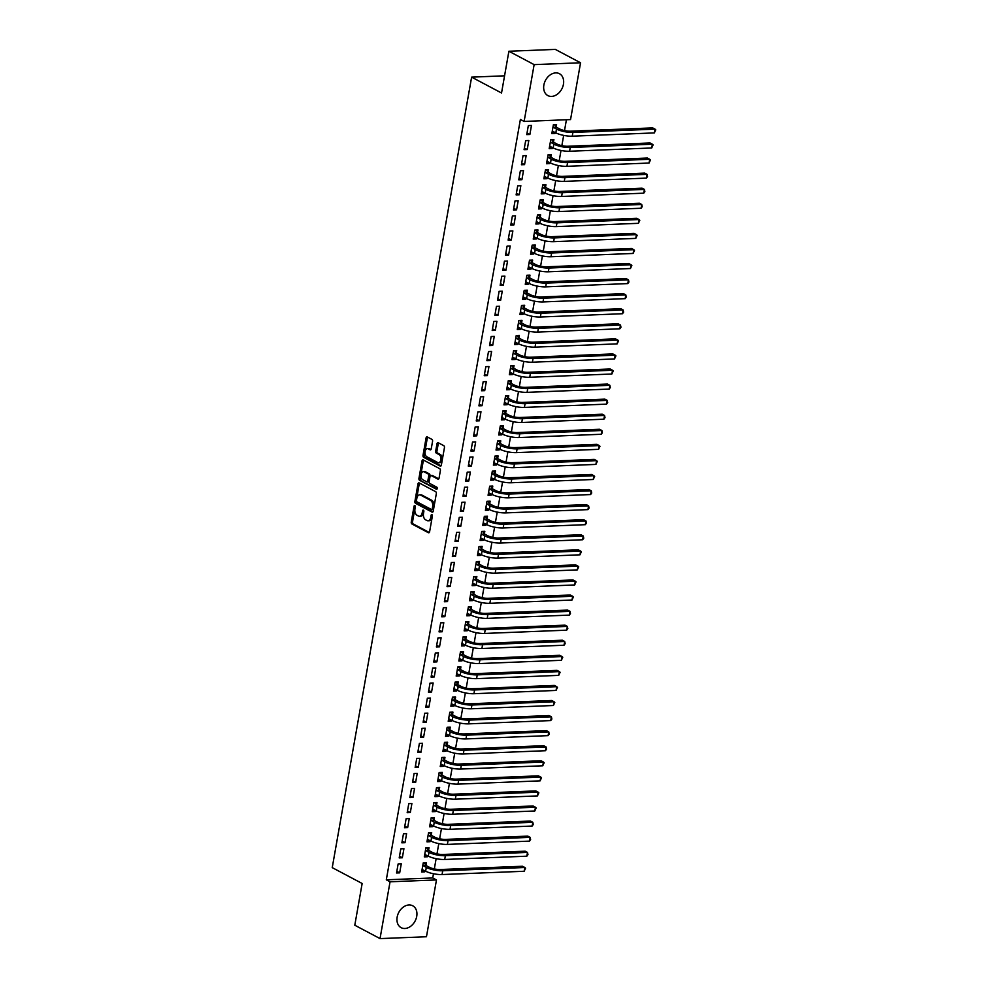 <?xml version="1.0" encoding="UTF-8"?>
<svg xmlns="http://www.w3.org/2000/svg" width="988" height="988" viewBox="0 0 988 988"><rect width="100%" height="100%" fill="white"/><g stroke="black" fill="none" stroke-linecap="round" stroke-linejoin="round"><path stroke-width="1.48" d="M414.861 505.597A1.087 0.667 -92.3 0 0 414.034 506.288L411.255 521.997A1.556 0.951 -92.3 0 0 411.922 523.973L428.434 532.717A1.556 0.951 -92.3 0 0 429.607 531.729L432.386 516.02A1.087 0.667 -92.3 0 0 431.101 515.328L430.743 517.366A4.989 3.05 -92.3 0 1 428.002 520.787A4.989 3.05 -92.3 0 1 426.964 520.54L425.593 519.812A4.989 3.05 -92.3 0 1 423.494 513.525L423.852 511.488A1.087 0.667 -92.3 0 0 422.568 510.808L422.209 512.846A4.989 3.05 -92.3 0 1 419.468 516.267A4.989 3.05 -92.3 0 1 418.43 516.02L417.06 515.291A4.989 3.05 -92.3 0 1 414.96 509.005L415.318 506.968A1.087 0.667 -92.3 0 0 414.861 505.597M414.034 506.288L415.281 506.239L412.515 521.948A1.556 0.951 -92.3 0 0 413.169 523.924L429.311 532.47M431.101 515.328L432.349 515.279L431.991 517.317L430.743 517.366M422.568 510.808L423.815 510.759L423.457 512.797L422.209 512.846M563.444 84.264A12.375 9.225 -62.1 0 1 547.858 95.589A12.375 9.225 -62.1 0 1 543.869 85.042A12.375 9.225 -62.1 0 1 559.455 73.717A12.375 9.225 -62.1 0 1 563.444 84.264M416.726 916.333A12.375 9.225 -62.1 0 1 401.14 927.67A12.375 9.225 -62.1 0 1 397.151 917.123A12.375 9.225 -62.1 0 1 412.737 905.786A12.375 9.225 -62.1 0 1 416.726 916.333M432.559 441.352A1.556 0.951 -92.3 0 0 431.904 439.376L427.261 436.931A1.556 0.951 -92.3 0 0 426.087 437.919L423.012 455.369A1.556 0.951 -92.3 0 0 423.667 457.333L440.179 466.089A1.556 0.951 -92.3 0 0 441.364 465.101L444.439 447.65A1.556 0.951 -92.3 0 0 443.785 445.674L438.178 442.71A1.556 0.951 -92.3 0 0 437.005 443.711L435.683 451.17A1.556 0.951 -92.3 0 0 436.35 453.146L439.117 454.616A4.162 2.544 -92.3 0 1 440.957 459.173A4.162 2.544 -92.3 0 1 438.586 462.73A4.162 2.544 -92.3 0 1 437.721 462.52L426.853 456.765A4.162 2.544 -92.3 0 1 425.013 452.195A4.162 2.544 -92.3 0 1 427.384 448.638A4.162 2.544 -92.3 0 1 428.249 448.848L430.064 449.812A1.556 0.951 -92.3 0 0 431.237 448.811L432.559 441.352M524.122 121.438L534.138 64.628L580.561 62.775L570.545 119.585L524.122 121.438L520.38 119.462L386.308 879.814L390.05 881.79L436.474 879.938L426.458 936.748L380.034 938.6L390.05 881.79M380.034 938.6L354.791 925.225L362.151 883.482L332.24 867.625L471.622 77.138L501.534 92.996L508.894 51.253L534.138 64.628M419.159 482.922A1.556 0.951 -92.3 0 0 417.973 483.922L414.898 501.373A1.556 0.951 -92.3 0 0 415.553 503.337L432.065 512.093A1.556 0.951 -92.3 0 0 433.25 511.092L436.326 493.642A1.556 0.951 -92.3 0 0 435.671 491.678L419.159 482.922M418.949 478.365L422.037 460.914A1.556 0.951 -92.3 0 1 423.21 459.926L439.722 468.683A1.556 0.951 -92.3 0 1 440.376 470.646L439.067 478.118A1.556 0.951 -92.3 0 1 437.882 479.106L431.188 475.561A1.556 0.951 -92.3 0 0 430.015 476.549L429.138 481.502A1.556 0.951 -92.3 0 0 429.792 483.465L436.77 487.17A1.087 0.667 -92.3 0 1 436.4 489.233L419.616 480.341A1.556 0.951 -92.3 0 1 418.949 478.365L420.209 478.316L423.284 460.865L422.037 460.914M504.572 75.817L471.622 77.138M524.085 149.682L527.221 149.559L528.815 140.518L525.678 140.642L524.085 149.682M553.478 141.963L553.91 139.518L550.773 139.641L549.18 148.682L552.317 148.558L552.49 147.558M518.774 179.816L521.911 179.693L523.504 170.652L520.367 170.776L518.774 179.816M548.167 172.097L548.599 169.652L545.462 169.775L543.869 178.816L547.006 178.692L547.179 177.692M513.451 209.962L516.588 209.827L518.181 200.786L515.044 200.91L513.451 209.962M542.844 202.231L543.277 199.786L540.14 199.909L538.546 208.95L541.683 208.826L541.869 207.826M508.141 240.096L511.278 239.973L512.871 230.933L509.734 231.056L508.141 240.096M537.534 232.378L537.966 229.92L534.829 230.056L533.236 239.096L536.373 238.973L536.546 237.96M502.83 270.23L505.967 270.107L507.56 261.067L504.423 261.19L502.83 270.23M532.223 262.512L532.656 260.066L529.519 260.19L527.925 269.23L531.062 269.107L531.235 268.106M497.52 300.364L500.657 300.241L502.25 291.201L499.113 291.324L497.52 300.364M526.913 292.646L527.345 290.2L524.208 290.324L522.603 299.364L525.74 299.241L525.925 298.24M492.197 330.498L495.334 330.375L496.927 321.335L493.79 321.458L492.197 330.498M521.59 322.78L522.022 320.334L518.885 320.458L517.292 329.498L520.429 329.375L520.602 328.374M486.886 360.645L490.023 360.521L491.616 351.469L488.48 351.605L486.886 360.645M516.279 352.914L516.712 350.468L513.575 350.604L511.982 359.644L515.119 359.509L515.291 358.508M481.576 390.779L484.713 390.655L486.306 381.615L483.169 381.739L481.576 390.779M510.969 383.06L511.401 380.615L508.264 380.738L506.671 389.778L509.808 389.655L509.981 388.655M476.253 420.913L479.39 420.789L480.995 411.749L477.859 411.873L476.253 420.913M505.646 413.194L506.078 410.749L502.941 410.872L501.348 419.912L504.485 419.789L504.67 418.789M470.943 451.047L474.079 450.923L475.673 441.883L472.536 442.007L470.943 451.047M500.336 443.328L500.768 440.883L497.631 441.006L496.038 450.046L499.175 449.923L499.348 448.923M465.632 481.193L468.769 481.057L470.362 472.017L467.225 472.153L465.632 481.193M495.025 473.462L495.457 471.017L492.32 471.14L490.727 480.193L493.864 480.057L494.037 479.057M460.322 511.327L463.458 511.204L465.052 502.163L461.915 502.287L460.322 511.327M489.715 503.608L490.147 501.163L487.01 501.286L485.404 510.327L488.541 510.203L488.727 509.203M454.999 541.461L458.136 541.338L459.729 532.297L456.592 532.421L454.999 541.461M484.392 533.742L484.824 531.297L481.687 531.421L480.094 540.461L483.231 540.337L483.404 539.337M449.688 571.595L452.825 571.472L454.418 562.431L451.281 562.555L449.688 571.595M479.081 563.876L479.513 561.431L476.377 561.555L474.783 570.595L477.92 570.471L478.093 569.471M444.378 601.741L447.515 601.606L449.108 592.565L445.971 592.689L444.378 601.741M473.771 594.01L474.203 591.565L471.066 591.689L469.473 600.729L472.61 600.605L472.783 599.605M439.055 631.875L442.192 631.752L443.797 622.712L440.66 622.835L439.055 631.875M468.46 624.157L468.88 621.711L465.743 621.835L464.15 630.875L467.287 630.752L467.472 629.739M433.744 662.009L436.881 661.886L438.474 652.846L435.338 652.969L433.744 662.009M463.137 654.291L463.57 651.845L460.433 651.969L458.84 661.009L461.976 660.886L462.149 659.885M428.434 692.143L431.571 692.02L433.164 682.98L430.027 683.103L428.434 692.143M457.827 684.425L458.259 681.979L455.122 682.103L453.529 691.143L456.666 691.02L456.839 690.019M423.123 722.277L426.26 722.154L427.853 713.114L424.716 713.237L423.123 722.277M452.516 714.559L452.949 712.113L449.812 712.237L448.219 721.277L451.355 721.154L451.528 720.153M417.801 752.424L420.937 752.3L422.531 743.26L419.394 743.384L417.801 752.424M447.194 744.693L447.626 742.247L444.489 742.383L442.896 751.423L446.033 751.3L446.218 750.287M412.49 782.558L415.627 782.434L417.22 773.394L414.083 773.518L412.49 782.558M441.883 774.839L442.315 772.394L439.178 772.517L437.585 781.557L440.722 781.434L440.895 780.434M407.18 812.692L410.316 812.568L411.91 803.528L408.773 803.652L407.18 812.692M436.573 804.973L437.005 802.528L433.868 802.651L432.275 811.691L435.412 811.568L435.585 810.568M401.869 842.826L405.006 842.702L406.599 833.662L403.462 833.786L401.869 842.826M431.262 835.107L431.682 832.662L428.545 832.785L426.952 841.825L430.089 841.702L430.274 840.702M396.546 872.972L399.683 872.849L401.276 863.796L398.139 863.932L396.546 872.972M425.939 865.241L426.371 862.796L423.235 862.932L421.641 871.972L424.778 871.836L424.951 870.836M386.308 879.814L432.732 877.962L433.473 873.738M434.325 868.934L436.128 858.671M436.98 853.867L438.796 843.604M439.635 838.8L441.451 828.537M442.291 823.733L444.106 813.47M444.958 808.653L446.761 798.403M447.613 793.586L449.416 783.336M450.269 778.519L452.072 768.269M452.924 763.452L454.727 753.189M455.579 748.385L457.395 738.122M458.234 733.318L460.05 723.055M460.89 718.251L462.705 707.988M463.557 703.184L465.36 692.921M466.213 688.105L468.016 677.854M468.868 673.038L470.671 662.787M471.523 657.971L473.326 647.72M474.178 642.904L475.994 632.641M476.834 627.837L478.649 617.574M479.489 612.77L481.304 602.507M482.156 597.703L483.959 587.44M484.812 582.636L486.615 572.373M487.467 567.569L489.27 557.306M490.122 552.49L491.925 542.239M492.777 537.423L494.593 527.172M495.433 522.356L497.248 512.105M498.088 507.289L499.903 497.026M500.755 492.222L502.559 481.959M503.411 477.155L505.214 466.892M506.066 462.088L507.869 451.825M508.721 447.021L510.524 436.758M511.376 431.941L513.192 421.691M514.032 416.874L515.847 406.624M516.687 401.807L518.502 391.557M519.342 386.74L521.158 376.477M522.01 371.673L523.813 361.41M524.665 356.606L526.468 346.343M527.32 341.539L529.123 331.276M529.976 326.472L531.791 316.209M532.631 311.405L534.446 301.142M535.286 296.326L537.101 286.075M537.941 281.259L539.757 271.008M540.609 266.192L542.412 255.941M543.264 251.125L545.067 240.862M545.919 236.058L547.723 225.795M548.575 220.991L550.378 210.728M551.23 205.924L553.045 195.661M553.885 190.857L555.701 180.594M556.54 175.778L558.356 165.527M559.208 160.711L561.011 150.46M561.863 145.644L563.666 135.393M564.519 130.577L566.42 119.746M428.594 850.174L429.027 847.729L425.89 847.852L424.297 856.892L427.434 856.769L427.619 855.769M399.201 857.905L402.338 857.769L403.931 848.729L400.795 848.853L399.201 857.905M433.917 820.04L434.35 817.595L431.213 817.718L429.619 826.758L432.756 826.635L432.929 825.635M404.524 827.759L407.661 827.635L409.254 818.595L406.117 818.719L404.524 827.759M439.228 789.906L439.66 787.461L436.523 787.584L434.93 796.624L438.067 796.501L438.24 795.501M409.835 797.625L412.972 797.501L414.565 788.461L411.428 788.585L409.835 797.625M444.538 759.772L444.971 757.327L441.834 757.45L440.24 766.49L443.377 766.367L443.55 765.354M415.145 767.491L418.282 767.367L419.875 758.327L416.738 758.451L415.145 767.491M449.861 729.626L450.281 727.18L447.144 727.304L445.551 736.356L448.688 736.221L448.873 735.22M420.468 737.357L423.605 737.221L425.198 728.181L422.061 728.317L420.468 737.357M455.172 699.492L455.604 697.046L452.467 697.17L450.874 706.21L454.011 706.087L454.184 705.086M425.779 707.21L428.916 707.087L430.509 698.047L427.372 698.17L425.779 707.21M460.482 669.358L460.914 666.912L457.777 667.036L456.184 676.076L459.321 675.953L459.494 674.952M431.089 677.076L434.226 676.953L435.819 667.913L432.682 668.036L431.089 677.076M465.793 639.224L466.225 636.778L463.088 636.902L461.495 645.942L464.632 645.819L464.817 644.818M436.4 646.942L439.536 646.819L441.13 637.779L437.993 637.902L436.4 646.942M471.115 609.077L471.548 606.632L468.411 606.768L466.818 615.808L469.942 615.672L470.127 614.672M441.722 616.808L444.859 616.685L446.453 607.632L443.316 607.768L441.722 616.808M476.426 578.943L476.858 576.498L473.721 576.621L472.128 585.662L475.265 585.538L475.438 584.538M447.033 586.662L450.17 586.539L451.763 577.498L448.626 577.622L447.033 586.662M481.736 548.809L482.169 546.364L479.032 546.488L477.439 555.528L480.576 555.404L480.748 554.404M452.343 556.528L455.48 556.405L457.074 547.364L453.937 547.488L452.343 556.528M487.047 518.675L487.479 516.23L484.342 516.354L482.749 525.394L485.886 525.27L486.071 524.27M457.654 526.394L460.791 526.271L462.396 517.23L459.259 517.354L457.654 526.394M492.37 488.541L492.802 486.084L489.665 486.22L488.072 495.26L491.209 495.136L491.382 494.124M462.977 496.26L466.114 496.137L467.707 487.096L464.57 487.22L462.977 496.26M497.68 458.395L498.113 455.95L494.976 456.073L493.383 465.113L496.519 464.99L496.692 463.99M468.287 466.114L471.424 465.99L473.017 456.95L469.88 457.074L468.287 466.114M502.991 428.261L503.423 425.816L500.286 425.939L498.693 434.979L501.83 434.856L502.003 433.856M473.598 435.98L476.735 435.856L478.328 426.816L475.191 426.94L473.598 435.98M508.314 398.127L508.746 395.682L505.609 395.805L504.004 404.845L507.14 404.722L507.326 403.721M478.921 405.846L482.058 405.722L483.651 396.682L480.514 396.806L478.921 405.846M513.624 367.993L514.056 365.548L510.92 365.671L509.326 374.711L512.463 374.588L512.636 373.575M484.231 375.712L487.368 375.588L488.961 366.548L485.824 366.671L484.231 375.712M518.935 337.847L519.367 335.401L516.23 335.525L514.637 344.565L517.774 344.442L517.947 343.441M489.542 345.578L492.679 345.442L494.272 336.402L491.135 336.525L489.542 345.578M524.245 307.713L524.677 305.267L521.541 305.391L519.947 314.431L523.084 314.308L523.269 313.307M494.852 315.431L497.989 315.308L499.582 306.268L496.458 306.391L494.852 315.431M529.568 277.579L530 275.133L526.863 275.257L525.27 284.297L528.407 284.173L528.58 283.173M500.175 285.297L503.312 285.174L504.905 276.134L501.768 276.257L500.175 285.297M534.879 247.445L535.311 244.999L532.174 245.123L530.581 254.163L533.718 254.04L533.891 253.039M505.486 255.163L508.622 255.04L510.216 246L507.079 246.123L505.486 255.163M540.189 217.298L540.621 214.853L537.484 214.976L535.891 224.029L539.028 223.893L539.201 222.893M510.796 225.029L513.933 224.894L515.526 215.853L512.389 215.989L510.796 225.029M545.512 187.164L545.932 184.719L542.795 184.842L541.202 193.883L544.339 193.759L544.524 192.759M516.119 194.883L519.256 194.76L520.849 185.719L517.712 185.843L516.119 194.883M550.822 157.03L551.255 154.585L548.118 154.708L546.525 163.749L549.661 163.625L549.834 162.625M521.429 164.749L524.566 164.626L526.159 155.585L523.023 155.709L521.429 164.749M556.133 126.896L556.565 124.451L553.428 124.574L551.835 133.615L554.972 133.491L555.145 132.491M526.74 134.615L529.877 134.492L531.47 125.451L528.333 125.575L526.74 134.615M508.894 51.253L555.318 49.4L580.561 62.775M432.732 877.962L436.474 879.938M424.778 871.836L421.925 870.329M399.683 872.849L396.843 871.33M427.434 856.769L424.593 855.262M402.338 857.769L399.498 856.263M430.089 841.702L427.248 840.195M405.006 842.702L402.153 841.196M432.756 826.635L429.904 825.128M407.661 827.635L404.808 826.129M435.412 811.568L432.559 810.061M410.316 812.568L407.464 811.062M438.067 796.501L435.214 794.994M412.972 797.501L410.119 795.995M440.722 781.434L437.869 779.915M415.627 782.434L412.774 780.928M443.377 766.367L440.525 764.848M418.282 767.367L415.442 765.848M446.033 751.3L443.192 749.781M420.937 752.3L418.097 750.781M448.688 736.221L445.847 734.714M423.605 737.221L420.752 735.714M451.355 721.154L448.503 719.647M426.26 722.154L423.407 720.647M454.011 706.087L451.158 704.58M428.916 707.087L426.063 705.58M456.666 691.02L453.813 689.513M431.571 692.02L428.718 690.513M459.321 675.953L456.468 674.446M434.226 676.953L431.373 675.446M461.976 660.886L459.124 659.379M436.881 661.886L434.041 660.379M464.632 645.819L461.791 644.3M439.536 646.819L436.696 645.312M467.287 630.752L464.446 629.233M442.192 631.752L439.351 630.233M469.942 615.672L467.102 614.166M444.859 616.685L442.007 615.166M472.61 600.605L469.757 599.099M447.515 601.606L444.662 600.099M475.265 585.538L472.412 584.032M450.17 586.539L447.317 585.032M477.92 570.471L475.067 568.965M452.825 571.472L449.972 569.965M480.576 555.404L477.723 553.898M455.48 556.405L452.64 554.898M483.231 540.337L480.39 538.831M458.136 541.338L455.295 539.831M485.886 525.27L483.046 523.764M460.791 526.271L457.95 524.764M488.541 510.203L485.701 508.684M463.458 511.204L460.606 509.685M491.209 495.136L488.356 493.617M466.114 496.137L463.261 494.618M493.864 480.057L491.011 478.55M468.769 481.057L465.916 479.551M496.519 464.99L493.667 463.483M471.424 465.99L468.571 464.484M499.175 449.923L496.322 448.416M474.079 450.923L471.239 449.416M501.83 434.856L498.989 433.349M476.735 435.856L473.894 434.35M504.485 419.789L501.645 418.282M479.39 420.789L476.549 419.283M507.14 404.722L504.3 403.215M482.058 405.722L479.205 404.216M509.808 389.655L506.955 388.136M484.713 390.655L481.86 389.149M512.463 374.588L509.61 373.069M487.368 375.588L484.515 374.069M515.119 359.509L512.266 358.002M490.023 360.521L487.17 359.002M517.774 344.442L514.921 342.935M492.679 345.442L489.826 343.935M520.429 329.375L517.589 327.868M495.334 330.375L492.493 328.868M523.084 314.308L520.244 312.801M497.989 315.308L495.149 313.801M525.74 299.241L522.899 297.734M500.657 300.241L497.804 298.734M528.407 284.173L525.554 282.667M503.312 285.174L500.459 283.667M531.062 269.107L528.21 267.6M505.967 270.107L503.114 268.6M533.718 254.04L530.865 252.52M508.622 255.04L505.77 253.521M536.373 238.973L533.52 237.453M511.278 239.973L508.425 238.454M539.028 223.893L536.175 222.386M513.933 224.894L511.092 223.387M541.683 208.826L538.843 207.319M516.588 209.827L513.748 208.32M544.339 193.759L541.498 192.252M519.256 194.76L516.403 193.253M547.006 178.692L544.153 177.185M521.911 179.693L519.058 178.186M549.661 163.625L546.809 162.118M524.566 164.626L521.713 163.119M552.317 148.558L549.464 147.051M527.221 149.559L524.369 148.052M554.972 133.491L552.119 131.972M529.877 134.492L527.024 132.985M419.468 516.267L420.727 516.218A4.989 3.05 -92.3 0 0 423.457 512.797M428.002 520.787L429.261 520.738A4.989 3.05 -92.3 0 0 431.991 517.317M419.53 483.12A1.556 0.951 -92.3 0 0 419.233 483.861L416.158 501.324A1.556 0.951 -92.3 0 0 416.813 503.287L432.942 511.833M416.467 500.422A1.087 0.667 -92.3 0 0 416.924 501.805L431.423 509.487A1.087 0.667 -92.3 0 0 432.25 508.795L432.633 506.646A4.989 3.05 -92.3 0 0 430.533 500.36L420.616 495.099A4.989 3.05 -92.3 0 0 419.591 494.852A4.989 3.05 -92.3 0 0 416.85 498.273L416.467 500.422M432.682 509.438A1.087 0.667 -92.3 0 0 433.51 508.734L432.25 508.795M419.591 494.852L420.839 494.803A4.989 3.05 -92.3 0 1 421.876 495.05L431.781 500.311A4.989 3.05 -92.3 0 1 433.88 506.597L433.51 508.734M423.593 460.124A1.556 0.951 -92.3 0 0 423.284 460.865M438.758 478.859L432.448 475.512A1.556 0.951 -92.3 0 0 431.805 475.537M437.116 488.899L419.616 480.341M424.235 471.869A4.162 2.544 -92.3 0 0 423.37 471.659A4.162 2.544 -92.3 0 0 420.999 475.216A4.162 2.544 -92.3 0 0 422.839 479.785L426.668 481.811A1.556 0.951 -92.3 0 0 427.853 480.823L428.73 475.87A1.556 0.951 -92.3 0 0 428.063 473.907L424.235 471.869L425.495 471.819A4.162 2.544 -92.3 0 0 424.63 471.609L423.37 471.659M427.928 481.761A1.556 0.951 -92.3 0 0 429.101 480.773L427.853 480.823M425.495 471.819L429.323 473.857A1.556 0.951 -92.3 0 1 429.978 475.821L429.101 480.773M420.209 478.316A1.556 0.951 -92.3 0 0 420.863 480.291M427.384 448.638L428.644 448.589A4.162 2.544 -92.3 0 1 429.508 448.799L430.941 449.552M438.586 462.73L439.845 462.68A4.162 2.544 -92.3 0 0 442.216 459.124A4.162 2.544 -92.3 0 0 440.376 454.566L439.117 454.616M438.561 442.908A1.556 0.951 -92.3 0 0 438.264 443.661L436.943 451.121A1.556 0.951 -92.3 0 0 437.598 453.084L440.376 454.566M427.643 437.128A1.556 0.951 -92.3 0 0 427.347 437.869L424.26 455.32A1.556 0.951 -92.3 0 0 424.926 457.283L441.056 465.842M422.037 869.724L422.741 869.662M424.173 862.882L426.199 865.587L429.434 867.303A7.941 2.112 10 0 0 440.376 869.526L522.504 866.254L524.838 867.501L442.723 870.774A11.905 3.162 -170 0 1 426.297 867.427L422.802 865.377M422.074 869.526L425.63 871.194L426.297 867.427M524.171 871.268L524.838 867.501L525.567 868.193L524.171 871.268L442.056 874.541A11.905 3.162 -170 0 1 425.63 871.194M426.199 865.587L423.062 865.723M424.692 854.657L425.396 854.595M426.828 847.815L428.854 850.52L432.089 852.236A7.941 2.112 10 0 0 443.032 854.459L525.159 851.187L527.493 852.422L445.378 855.707A11.905 3.162 -170 0 1 428.953 852.36L425.458 850.298M424.729 854.447L428.286 856.127L428.953 852.36M526.826 856.188L527.493 852.422L527.963 854.632L526.826 856.188L444.711 859.474A11.905 3.162 -170 0 1 428.286 856.127M428.854 850.52L425.717 850.656M427.347 839.59L428.051 839.528M429.484 832.748L431.521 835.453L434.745 837.169A7.941 2.112 10 0 0 445.699 839.392L527.814 836.12L530.148 837.355L448.033 840.64A11.905 3.162 -170 0 1 431.608 837.293L428.125 835.231M427.384 839.38L430.941 841.06L431.608 837.293M529.482 841.121L530.148 837.355L530.618 839.553L529.482 841.121L447.366 844.407A11.905 3.162 -170 0 1 430.941 841.06M431.521 835.453L428.384 835.576M430.015 824.511L430.706 824.461M432.151 817.681L434.177 820.386L437.4 822.102A7.941 2.112 10 0 0 448.354 824.325L530.47 821.053L532.804 822.288L450.689 825.56A11.905 3.162 -170 0 1 434.263 822.226L430.78 820.164M430.039 824.313L433.609 825.993L434.263 822.226M532.137 826.054L532.804 822.288L533.273 824.486L532.137 826.054L450.022 829.327A11.905 3.162 -170 0 1 433.609 825.993M434.177 820.386L431.04 820.509M432.67 809.444L433.361 809.394M434.806 802.614L436.832 805.319L440.055 807.035A7.941 2.112 10 0 0 451.01 809.258L533.125 805.986L535.459 807.221L453.344 810.493A11.905 3.162 -170 0 1 436.918 807.159L433.436 805.096M432.707 809.246L436.264 810.926L436.918 807.159M534.804 810.987L535.459 807.221L536.2 807.912L534.804 810.987L452.677 814.26A11.905 3.162 -170 0 1 436.264 810.926M436.832 805.319L433.695 805.442M435.325 794.377L436.029 794.327M437.462 787.547L439.487 790.252L442.723 791.968A7.941 2.112 10 0 0 453.665 794.191L535.78 790.919L538.127 792.154L455.999 795.426A11.905 3.162 -170 0 1 439.586 792.092L436.091 790.03M435.362 794.179L438.919 795.859L439.586 792.092M537.46 795.92L538.127 792.154L538.855 792.845L537.46 795.92L455.332 799.193A11.905 3.162 -170 0 1 438.919 795.859M439.487 790.252L436.35 790.375M437.98 779.31L438.684 779.248M440.117 772.48L442.142 775.185L445.378 776.889A7.941 2.112 10 0 0 456.32 779.124L538.435 775.852L540.782 777.087L458.654 780.359A11.905 3.162 -170 0 1 442.241 777.025L438.746 774.963M438.017 779.112L441.574 780.792L442.241 777.025M540.115 780.853L540.782 777.087L541.51 777.778L540.115 780.853L458 784.126A11.905 3.162 -170 0 1 441.574 780.792M442.142 775.185L439.005 775.308M440.636 764.243L441.34 764.181M442.772 757.413L444.798 760.118L448.033 761.822A7.941 2.112 10 0 0 458.975 764.057L541.103 760.772L543.437 762.02L461.322 765.292A11.905 3.162 -170 0 1 444.896 761.946L441.401 759.895M440.673 764.045L444.23 765.712L444.896 761.946M542.77 765.786L543.437 762.02L544.166 762.711L542.77 765.786L460.655 769.059A11.905 3.162 -170 0 1 444.23 765.712M444.798 760.118L441.661 760.241M443.291 749.176L443.995 749.114M445.427 742.346L447.453 745.051L450.689 746.755A7.941 2.112 10 0 0 461.631 748.99L543.758 745.705L546.092 746.953L463.977 750.225A11.905 3.162 -170 0 1 447.552 746.879L444.057 744.829M443.328 748.978L446.885 750.645L447.552 746.879M545.425 750.719L546.092 746.953L546.562 749.151L545.425 750.719L463.31 753.992A11.905 3.162 -170 0 1 446.885 750.645M447.453 745.051L444.316 745.174M445.946 734.109L446.65 734.047M448.083 727.267L450.12 729.971L453.344 731.688A7.941 2.112 10 0 0 464.298 733.911L546.413 730.638L548.748 731.873L466.632 735.158A11.905 3.162 -170 0 1 450.207 731.812L446.724 729.762M445.983 733.899L449.54 735.578L450.207 731.812M548.081 735.64L548.748 731.873L549.217 734.084L548.081 735.64L465.966 738.925A11.905 3.162 -170 0 1 449.54 735.578M450.12 729.971L446.984 730.107M448.614 719.042L449.305 718.98M450.75 712.2L452.776 714.904L455.999 716.621A7.941 2.112 10 0 0 466.954 718.844L549.069 715.571L551.403 716.806L469.288 720.091A11.905 3.162 -170 0 1 452.862 716.745L449.379 714.682M448.638 718.832L452.208 720.511L452.862 716.745M550.736 720.573L551.403 716.806L551.872 719.017L550.736 720.573L468.621 723.858A11.905 3.162 -170 0 1 452.208 720.511M452.776 714.904L449.639 715.028M451.269 703.975L451.961 703.913M453.406 697.133L455.431 699.837L458.654 701.554A7.941 2.112 10 0 0 469.609 703.777L551.724 700.504L554.058 701.739L471.943 705.024A11.905 3.162 -170 0 1 455.517 701.678L452.035 699.615M451.306 703.765L454.863 705.444L455.517 701.678M553.404 705.506L554.058 701.739L554.799 702.431L553.404 705.506L471.276 708.791A11.905 3.162 -170 0 1 454.863 705.444M455.431 699.837L452.294 699.961M453.924 688.895L454.628 688.846M456.061 682.066L458.086 684.77L461.322 686.487A7.941 2.112 10 0 0 472.264 688.71L554.379 685.437L556.726 686.672L474.598 689.945A11.905 3.162 -170 0 1 458.185 686.611L454.69 684.548M453.961 688.698L457.518 690.377L458.185 686.611M556.059 690.439L556.726 686.672L557.454 687.364L556.059 690.439L473.931 693.712A11.905 3.162 -170 0 1 457.518 690.377M458.086 684.77L454.949 684.894M456.579 673.828L457.283 673.779M458.716 666.999L460.741 669.703L463.977 671.42A7.941 2.112 10 0 0 474.919 673.643L557.034 670.37L559.381 671.605L477.253 674.878A11.905 3.162 -170 0 1 460.84 671.544L457.345 669.481M456.617 673.631L460.173 675.31L460.84 671.544M558.714 675.372L559.381 671.605L560.11 672.297L558.714 675.372L476.599 678.645A11.905 3.162 -170 0 1 460.173 675.31M460.741 669.703L457.605 669.827M459.235 658.761L459.939 658.712M461.371 651.932L463.397 654.636L466.632 656.353A7.941 2.112 10 0 0 477.575 658.576L559.702 655.303L562.036 656.538L479.909 659.811A11.905 3.162 -170 0 1 463.496 656.477L460 654.414M459.272 658.564L462.829 660.243L463.496 656.477M561.369 660.305L562.036 656.538L562.765 657.23L561.369 660.305L479.254 663.578A11.905 3.162 -170 0 1 462.829 660.243M463.397 654.636L460.26 654.76M461.89 643.694L462.594 643.633M464.027 636.865L466.052 639.569L469.288 641.274A7.941 2.112 10 0 0 480.23 643.509L562.357 640.224L564.691 641.471L482.576 644.744A11.905 3.162 -170 0 1 466.151 641.41L462.656 639.347M461.927 643.497L465.484 645.176L466.151 641.41M564.024 645.238L564.691 641.471L565.161 643.67L564.024 645.238L481.909 648.511A11.905 3.162 -170 0 1 465.484 645.176M466.052 639.569L462.915 639.693M464.545 628.627L465.249 628.566M466.682 621.798L468.72 624.502L471.943 626.207A7.941 2.112 10 0 0 482.897 628.442L565.013 625.157L567.347 626.404L485.231 629.677A11.905 3.162 -170 0 1 468.806 626.33L465.323 624.28M464.582 628.43L468.139 630.097L468.806 626.33M566.68 630.171L567.347 626.404L567.816 628.603L566.68 630.171L484.565 633.444A11.905 3.162 -170 0 1 468.139 630.097M468.72 624.502L465.583 624.626M467.213 613.56L467.904 613.499M469.349 606.718L471.375 609.435L474.598 611.14A7.941 2.112 10 0 0 485.553 613.375L567.668 610.09L570.002 611.337L487.887 614.61A11.905 3.162 -170 0 1 471.461 611.263L467.979 609.213M467.238 613.363L470.807 615.03L471.461 611.263M569.335 615.104L570.002 611.337L570.471 613.536L569.335 615.104L487.22 618.377A11.905 3.162 -170 0 1 470.807 615.03M471.375 609.435L468.238 609.559M469.868 598.493L470.56 598.432M472.005 591.651L474.03 594.356L477.253 596.073A7.941 2.112 10 0 0 488.208 598.296L570.323 595.023L572.657 596.258L490.542 599.543A11.905 3.162 -170 0 1 474.117 596.196L470.634 594.134M469.905 598.283L473.462 599.963L474.117 596.196M572.003 600.025L572.657 596.258L573.398 596.962L572.003 600.025L489.875 603.31A11.905 3.162 -170 0 1 473.462 599.963M474.03 594.356L470.893 594.492M472.523 583.426L473.227 583.365M474.66 576.584L476.685 579.289L479.921 581.006A7.941 2.112 10 0 0 490.863 583.229L572.978 579.956L575.312 581.191L493.197 584.476A11.905 3.162 -170 0 1 476.784 581.129L473.289 579.067M472.56 583.216L476.117 584.896L476.784 581.129M574.658 584.958L575.312 581.191L576.053 581.883L574.658 584.958L492.53 588.243A11.905 3.162 -170 0 1 476.117 584.896M476.685 579.289L473.548 579.413M475.179 568.347L475.883 568.298M477.315 561.517L479.341 564.222L482.576 565.939A7.941 2.112 10 0 0 493.518 568.162L575.634 564.889L577.98 566.124L495.853 569.397A11.905 3.162 -170 0 1 479.439 566.062L475.944 564M475.216 568.149L478.772 569.829L479.439 566.062M577.313 569.891L577.98 566.124L578.709 566.816L577.313 569.891L495.198 573.164A11.905 3.162 -170 0 1 478.772 569.829M479.341 564.222L476.204 564.346M477.834 553.28L478.538 553.231M479.97 546.45L481.996 549.155L485.231 550.872A7.941 2.112 10 0 0 496.174 553.095L578.301 549.822L580.635 551.057L498.508 554.33A11.905 3.162 -170 0 1 482.095 550.995L478.6 548.933M477.871 553.082L481.428 554.762L482.095 550.995M579.968 554.824L580.635 551.057L581.364 551.749L579.968 554.824L497.853 558.096A11.905 3.162 -170 0 1 481.428 554.762M481.996 549.155L478.859 549.279M480.489 538.213L481.193 538.164M482.626 531.383L484.651 534.088L487.887 535.805A7.941 2.112 10 0 0 498.829 538.028L580.956 534.755L583.291 535.99L501.175 539.263A11.905 3.162 -170 0 1 484.75 535.928L481.255 533.866M480.526 538.015L484.083 539.695L484.75 535.928M582.624 539.757L583.291 535.99L583.76 538.188L582.624 539.757L500.508 543.029A11.905 3.162 -170 0 1 484.083 539.695M484.651 534.088L481.514 534.212M483.144 523.146L483.848 523.084M485.281 516.316L487.319 519.021L490.542 520.725A7.941 2.112 10 0 0 501.496 522.961L583.612 519.688L585.946 520.923L503.831 524.196A11.905 3.162 -170 0 1 487.405 520.861L483.922 518.799M483.181 522.948L486.738 524.628L487.405 520.861M585.279 524.69L585.946 520.923L586.415 523.121L585.279 524.69L503.164 527.963A11.905 3.162 -170 0 1 486.738 524.628M487.319 519.021L484.182 519.145M485.812 508.079L486.504 508.017M487.949 501.249L489.974 503.954L493.197 505.658A7.941 2.112 10 0 0 504.152 507.894L586.267 504.609L588.601 505.856L506.486 509.129A11.905 3.162 -170 0 1 490.06 505.782L486.578 503.732M485.837 507.881L489.393 509.561L490.06 505.782M587.934 509.623L588.601 505.856L589.07 508.054L587.934 509.623L505.819 512.896A11.905 3.162 -170 0 1 489.393 509.561M489.974 503.954L486.837 504.078M488.467 493.012L489.159 492.95M490.604 486.182L492.629 488.887L495.853 490.591A7.941 2.112 10 0 0 506.807 492.827L588.922 489.542L591.256 490.789L509.141 494.062A11.905 3.162 -170 0 1 492.716 490.715L489.233 488.665M488.504 492.814L492.061 494.482L492.716 490.715M590.602 494.556L591.256 490.789L591.726 492.987L590.602 494.556L508.474 497.829A11.905 3.162 -170 0 1 492.061 494.482M492.629 488.887L489.492 489.011M491.122 477.945L491.826 477.883M493.259 471.103L495.284 473.808L498.52 475.524A7.941 2.112 10 0 0 509.462 477.747L591.577 474.475L593.912 475.71L511.796 478.995A11.905 3.162 -170 0 1 495.383 475.648L491.888 473.598M491.16 477.735L494.716 479.415L495.383 475.648M593.257 479.489L593.912 475.71L594.653 476.414L593.257 479.489L511.129 482.762A11.905 3.162 -170 0 1 494.716 479.415M495.284 473.808L492.148 473.944M493.778 462.878L494.482 462.816M495.914 456.036L497.94 458.741L501.175 460.457A7.941 2.112 10 0 0 512.117 462.68L594.233 459.408L596.579 460.643L514.452 463.928A11.905 3.162 -170 0 1 498.038 460.581L494.543 458.518M493.815 462.668L497.372 464.348L498.038 460.581M595.912 464.409L596.579 460.643L597.308 461.347L595.912 464.409L513.797 467.695A11.905 3.162 -170 0 1 497.372 464.348M497.94 458.741L494.803 458.864M496.433 447.811L497.137 447.749M498.57 440.969L500.595 443.674L503.831 445.39A7.941 2.112 10 0 0 514.773 447.613L596.9 444.341L599.234 445.576L517.107 448.861A11.905 3.162 -170 0 1 500.694 445.514L497.199 443.451M496.47 447.601L500.027 449.281L500.694 445.514M598.567 449.342L599.234 445.576L599.963 446.267L598.567 449.342L516.452 452.628A11.905 3.162 -170 0 1 500.027 449.281M500.595 443.674L497.458 443.797M499.088 432.732L499.792 432.682M501.225 425.902L503.25 428.607L506.486 430.323A7.941 2.112 10 0 0 517.428 432.546L599.555 429.274L601.89 430.509L519.774 433.781A11.905 3.162 -170 0 1 503.349 430.447L499.854 428.384M499.125 432.534L502.682 434.214L503.349 430.447M601.223 434.275L601.89 430.509L602.359 432.707L601.223 434.275L519.108 437.548A11.905 3.162 -170 0 1 502.682 434.214M503.25 428.607L500.113 428.73M501.743 417.665L502.447 417.615M503.88 410.835L505.905 413.54L509.141 415.256A7.941 2.112 10 0 0 520.096 417.479L602.211 414.207L604.545 415.442L522.43 418.714A11.905 3.162 -170 0 1 506.004 415.38L502.509 413.317M501.781 417.467L505.337 419.147L506.004 415.38M603.878 419.208L604.545 415.442L605.014 417.64L603.878 419.208L521.763 422.481A11.905 3.162 -170 0 1 505.337 419.147M505.905 413.54L502.781 413.663M504.411 402.598L505.103 402.548M506.548 395.768L508.573 398.473L511.796 400.189A7.941 2.112 10 0 0 522.751 402.412L604.866 399.14L607.2 400.375L525.085 403.647A11.905 3.162 -170 0 1 508.659 400.313L505.177 398.25M504.436 402.4L507.993 404.08L508.659 400.313M606.533 404.141L607.2 400.375L607.669 402.573L606.533 404.141L524.418 407.414A11.905 3.162 -170 0 1 507.993 404.08M508.573 398.473L505.436 398.596M507.066 387.531L507.758 387.469M509.203 380.701L511.228 383.406L514.452 385.11A7.941 2.112 10 0 0 525.406 387.345L607.521 384.06L609.855 385.308L527.74 388.58A11.905 3.162 -170 0 1 511.315 385.246L507.832 383.183M507.103 387.333L510.66 389.013L511.315 385.246M609.201 389.074L609.855 385.308L610.325 387.506L609.201 389.074L527.073 392.347A11.905 3.162 -170 0 1 510.66 389.013M511.228 383.406L508.091 383.529M509.722 372.464L510.426 372.402M511.858 365.634L513.884 368.339L517.119 370.043A7.941 2.112 10 0 0 528.061 372.278L610.176 368.993L612.511 370.241L530.395 373.513A11.905 3.162 -170 0 1 513.982 370.167L510.487 368.116M509.759 372.266L513.315 373.933L513.982 370.167M611.856 374.007L612.511 370.241L613.252 370.932L611.856 374.007L529.729 377.28A11.905 3.162 -170 0 1 513.315 373.933M513.884 368.339L510.747 368.462M512.377 357.397L513.081 357.335M514.513 350.567L516.539 353.272L519.774 354.976A7.941 2.112 10 0 0 530.717 357.211L612.832 353.926L615.178 355.174L533.051 358.446A11.905 3.162 -170 0 1 516.638 355.1L513.143 353.049M512.414 357.199L515.971 358.866L516.638 355.1M614.511 358.94L615.178 355.174L615.907 355.865L614.511 358.94L532.384 362.213A11.905 3.162 -170 0 1 515.971 358.866M516.539 353.272L513.402 353.395M515.032 342.33L515.736 342.268M517.169 335.488L519.194 338.192L522.43 339.909A7.941 2.112 10 0 0 533.372 342.132L615.499 338.859L617.833 340.094L535.706 343.379A11.905 3.162 -170 0 1 519.293 340.033L515.798 337.97M515.069 342.12L518.626 343.799L519.293 340.033M617.167 343.861L617.833 340.094L618.562 340.798L617.167 343.861L535.051 347.146A11.905 3.162 -170 0 1 518.626 343.799M519.194 338.192L516.057 338.328M517.687 327.263L518.391 327.201M519.824 320.421L521.849 323.125L525.085 324.842A7.941 2.112 10 0 0 536.027 327.065L618.155 323.792L620.489 325.027L538.374 328.312A11.905 3.162 -170 0 1 521.948 324.966L518.453 322.903M517.724 327.053L521.281 328.732L521.948 324.966M619.822 328.794L620.489 325.027L620.958 327.226L619.822 328.794L537.707 332.079A11.905 3.162 -170 0 1 521.281 328.732M521.849 323.125L518.712 323.249M520.343 312.183L521.047 312.134M522.479 305.354L524.505 308.058L527.74 309.775A7.941 2.112 10 0 0 538.682 311.998L620.81 308.725L623.144 309.96L541.029 313.233A11.905 3.162 -170 0 1 524.603 309.899L521.108 307.836M520.38 311.986L523.936 313.665L524.603 309.899M622.477 313.727L623.144 309.96L623.613 312.159L622.477 313.727L540.362 317.012A11.905 3.162 -170 0 1 523.936 313.665M524.505 308.058L521.368 308.182M522.998 297.116L523.702 297.067M525.147 290.287L527.172 292.991L530.395 294.708A7.941 2.112 10 0 0 541.35 296.931L623.465 293.658L625.799 294.893L543.684 298.166A11.905 3.162 -170 0 1 527.259 294.832L523.776 292.769M523.035 296.919L526.592 298.598L527.259 294.832M625.132 298.66L625.799 294.893L626.269 297.092L625.132 298.66L543.017 301.933A11.905 3.162 -170 0 1 526.592 298.598M527.172 292.991L524.035 293.115M525.665 282.049L526.357 282M527.802 275.22L529.827 277.924L533.051 279.641A7.941 2.112 10 0 0 544.005 281.864L626.12 278.591L628.454 279.826L546.339 283.099A11.905 3.162 -170 0 1 529.914 279.765L526.431 277.702M525.69 281.852L529.259 283.531L529.914 279.765M627.788 283.593L628.454 279.826L628.924 282.025L627.788 283.593L545.672 286.866A11.905 3.162 -170 0 1 529.259 283.531M529.827 277.924L526.69 278.048M528.321 266.982L529.012 266.921M530.457 260.153L532.483 262.857L535.706 264.562A7.941 2.112 10 0 0 546.66 266.797L628.776 263.524L631.11 264.759L548.995 268.032A11.905 3.162 -170 0 1 532.569 264.698L529.086 262.635M528.358 266.785L531.914 268.464L532.569 264.698M630.455 268.526L631.11 264.759L631.851 265.451L630.455 268.526L548.328 271.799A11.905 3.162 -170 0 1 531.914 268.464M532.483 262.857L529.346 262.981M530.976 251.915L531.68 251.854M533.112 245.086L535.138 247.79L538.374 249.495A7.941 2.112 10 0 0 549.316 251.73L631.431 248.445L633.777 249.692L551.65 252.965A11.905 3.162 -170 0 1 535.237 249.631L531.742 247.568M531.013 251.718L534.57 253.397L535.237 249.631M633.11 253.459L633.777 249.692L634.506 250.384L633.11 253.459L550.983 256.732A11.905 3.162 -170 0 1 534.57 253.397M535.138 247.79L532.001 247.914M533.631 236.848L534.335 236.787M535.768 230.019L537.793 232.723L541.029 234.428A7.941 2.112 10 0 0 551.971 236.663L634.086 233.378L636.433 234.625L554.305 237.898A11.905 3.162 -170 0 1 537.892 234.551L534.397 232.501M533.668 236.651L537.225 238.318L537.892 234.551M635.766 238.392L636.433 234.625L637.161 235.317L635.766 238.392L553.651 241.665A11.905 3.162 -170 0 1 537.225 238.318M537.793 232.723L534.656 232.847M536.286 221.781L536.99 221.72M538.423 214.939L540.448 217.644L543.684 219.361A7.941 2.112 10 0 0 554.626 221.584L636.754 218.311L639.088 219.546L556.973 222.831A11.905 3.162 -170 0 1 540.547 219.484L537.052 217.434M536.323 221.584L539.88 223.251L540.547 219.484M638.421 223.325L639.088 219.546L639.816 220.25L638.421 223.325L556.306 226.598A11.905 3.162 -170 0 1 539.88 223.251M540.448 217.644L537.311 217.78M538.942 206.714L539.646 206.653M541.078 199.872L543.104 202.577L546.339 204.294A7.941 2.112 10 0 0 557.281 206.517L639.409 203.244L641.743 204.479L559.628 207.764A11.905 3.162 -170 0 1 543.202 204.417L539.707 202.355M538.979 206.504L542.536 208.184L543.202 204.417M641.076 208.246L641.743 204.479L642.212 206.69L641.076 208.246L558.961 211.531A11.905 3.162 -170 0 1 542.536 208.184M543.104 202.577L539.967 202.701M541.597 191.647L542.301 191.586M543.733 184.805L545.771 187.51L548.995 189.227A7.941 2.112 10 0 0 559.949 191.45L642.064 188.177L644.398 189.412L562.283 192.697A11.905 3.162 -170 0 1 545.858 189.35L542.375 187.288M541.634 191.437L545.191 193.117L545.858 189.35M643.731 193.179L644.398 189.412L644.868 191.61L643.731 193.179L561.616 196.464A11.905 3.162 -170 0 1 545.191 193.117M545.771 187.51L542.634 187.634M544.264 176.568L544.956 176.519M546.401 169.738L548.426 172.443L551.65 174.16A7.941 2.112 10 0 0 562.604 176.383L644.719 173.11L647.054 174.345L564.938 177.618A11.905 3.162 -170 0 1 548.513 174.283L545.03 172.221M544.289 176.37L547.858 178.05L548.513 174.283M646.387 178.112L647.054 174.345L647.523 176.543L646.387 178.112L564.272 181.384A11.905 3.162 -170 0 1 547.858 178.05M548.426 172.443L545.29 172.567M546.92 161.501L547.611 161.452M549.056 154.671L551.082 157.376L554.305 159.093A7.941 2.112 10 0 0 565.26 161.316L647.375 158.043L649.709 159.278L567.594 162.551A11.905 3.162 -170 0 1 551.168 159.216L547.685 157.154M546.957 161.303L550.514 162.983L551.168 159.216M649.054 163.045L649.709 159.278L650.45 159.97L649.054 163.045L566.927 166.317A11.905 3.162 -170 0 1 550.514 162.983M551.082 157.376L547.945 157.5M549.575 146.434L550.279 146.385M551.712 139.604L553.737 142.309L556.973 144.026A7.941 2.112 10 0 0 567.915 146.249L650.03 142.976L652.376 144.211L570.249 147.484A11.905 3.162 -170 0 1 553.836 144.149L550.341 142.087M549.612 146.236L553.169 147.916L553.836 144.149M651.71 147.978L652.376 144.211L653.105 144.903L651.71 147.978L569.582 151.25A11.905 3.162 -170 0 1 553.169 147.916M553.737 142.309L550.6 142.433M552.23 131.367L552.934 131.305M554.367 124.537L556.392 127.242L559.628 128.946A7.941 2.112 10 0 0 570.57 131.182L652.685 127.897L655.032 129.144L572.904 132.417A11.905 3.162 -170 0 1 556.491 129.082L552.996 127.02M552.267 131.169L555.824 132.849L556.491 129.082M654.365 132.911L655.032 129.144L655.76 129.836L654.365 132.911L572.25 136.183A11.905 3.162 -170 0 1 555.824 132.849M556.392 127.242L553.255 127.366M429.076 532.693L428.434 532.717M413.169 523.924L411.922 523.973M412.515 521.948L411.255 521.997M432.707 512.068L432.065 512.093M416.813 503.287L415.553 503.337M416.158 501.324L414.898 501.373M419.233 483.861L417.973 483.922M433.88 506.597L432.633 506.646M431.781 500.311L430.533 500.36M421.876 495.05L420.616 495.099M438.524 479.081L437.882 479.106M432.448 475.512L431.188 475.561M429.978 475.821L428.73 475.87M429.323 473.857L428.063 473.907M430.694 449.787L430.064 449.812M429.508 448.799L428.249 448.848M437.598 453.084L436.35 453.146M436.943 451.121L435.683 451.17M438.264 443.661L437.005 443.711M440.821 466.064L440.179 466.089M424.926 457.283L423.667 457.333M424.26 455.32L423.012 455.369M427.347 437.869L426.087 437.919M442.056 874.541L442.723 870.774M444.711 859.474L445.378 855.707M447.366 844.407L448.033 840.64M450.022 829.327L450.689 825.56M452.677 814.26L453.344 810.493M455.332 799.193L455.999 795.426M458 784.126L458.654 780.359M460.655 769.059L461.322 765.292M463.31 753.992L463.977 750.225M465.966 738.925L466.632 735.158M468.621 723.858L469.288 720.091M471.276 708.791L471.943 705.024M473.931 693.712L474.598 689.945M476.599 678.645L477.253 674.878M479.254 663.578L479.909 659.811M481.909 648.511L482.576 644.744M484.565 633.444L485.231 629.677M487.22 618.377L487.887 614.61M489.875 603.31L490.542 599.543M492.53 588.243L493.197 584.476M495.198 573.164L495.853 569.397M497.853 558.096L498.508 554.33M500.508 543.029L501.175 539.263M503.164 527.963L503.831 524.196M505.819 512.896L506.486 509.129M508.474 497.829L509.141 494.062M511.129 482.762L511.796 478.995M513.797 467.695L514.452 463.928M516.452 452.628L517.107 448.861M519.108 437.548L519.774 433.781M521.763 422.481L522.43 418.714M524.418 407.414L525.085 403.647M527.073 392.347L527.74 388.58M529.729 377.28L530.395 373.513M532.384 362.213L533.051 358.446M535.051 347.146L535.706 343.379M537.707 332.079L538.374 328.312M540.362 317.012L541.029 313.233M543.017 301.933L543.684 298.166M545.672 286.866L546.339 283.099M548.328 271.799L548.995 268.032M550.983 256.732L551.65 252.965M553.651 241.665L554.305 237.898M556.306 226.598L556.973 222.831M558.961 211.531L559.628 207.764M561.616 196.464L562.283 192.697M564.272 181.384L564.938 177.618M566.927 166.317L567.594 162.551M569.582 151.25L570.249 147.484M572.25 136.183L572.904 132.417M432.905 509.487L431.657 509.536M432.114 475.426L430.867 475.475M428.249 481.848L427.001 481.897"/></g></svg>
